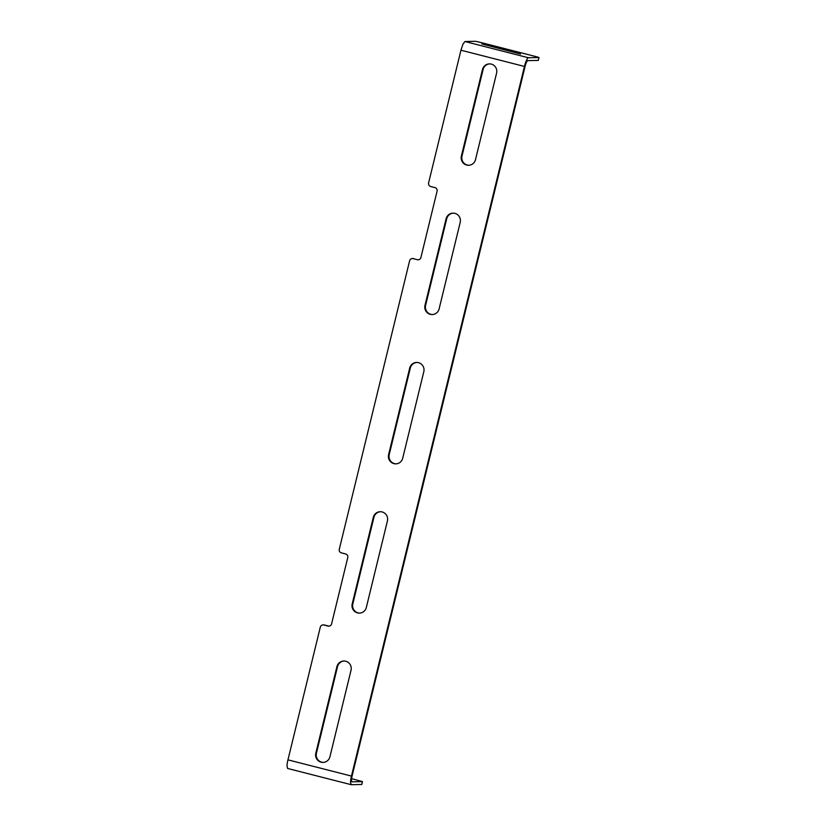 <?xml version="1.0" encoding="UTF-8"?>
<svg xmlns="http://www.w3.org/2000/svg" width="826" height="826" viewBox="0 0 826 826"><rect width="100%" height="100%" fill="white"/><g stroke="black" fill="none" stroke-linecap="round" stroke-linejoin="round"><path stroke-width="1.24" d="M417.378 259.715L413.145 258.631L417.378 259.715A2.974 2.912 -91.2 0 0 420.899 257.547L437.078 191.198A2.974 2.912 -91.2 0 0 434.951 187.595L430.718 186.511A2.974 2.912 -91.2 0 1 428.601 182.907L460.949 50.21L462.983 44.077L464.914 41.517L475.425 41.3L478.863 42.012L536.724 56.798L538.996 57.521L538.232 60.36M464.914 41.517L528.413 57.748L538.924 57.531M520.483 54.02L481.795 43.923L520.483 54.02M538.222 60.422L527.711 60.639A5.947 1.198 104.3 0 0 526.43 62.342A5.947 1.198 104.3 0 0 525.068 66.431L352.082 776.068A5.947 1.198 104.3 0 0 351.442 780.147L351.907 781.819L362.418 781.602L361.716 784.483L351.205 784.7L350.513 782.191A8.921 1.786 104.3 0 1 351.463 776.089L524.448 66.441A8.921 1.786 104.3 0 1 526.492 60.319A8.921 1.786 104.3 0 1 528.413 57.748M413.754 258.621A2.974 2.912 -91.2 0 0 412.99 258.528L412.37 258.538A2.974 2.912 -91.2 0 0 409.613 260.789L339.29 549.269A2.974 2.912 -91.2 0 0 341.406 552.873L345.65 553.957A2.974 2.912 -91.2 0 1 347.767 557.56L331.587 623.909A2.974 2.912 -91.2 0 1 328.067 626.067L323.833 624.993A2.974 2.912 -91.2 0 0 320.302 627.151L287.954 759.848A8.921 1.786 104.3 0 0 287.004 765.96L287.603 768.459L351.205 784.7M323.833 624.993L324.453 624.972A2.974 2.912 -91.2 0 0 323.689 624.89L323.069 624.9M324.453 624.972L328.686 626.056A2.974 2.912 -91.2 0 0 329.14 626.139M416.913 362.449A7.434 7.269 -91.2 0 0 410.315 368.055L389.222 454.599A7.434 7.269 -91.2 0 0 396.119 463.84M453.298 213.16A7.434 7.269 -91.2 0 0 446.711 218.776L425.607 305.321A7.434 7.269 -91.2 0 0 432.514 314.551M489.694 63.881A7.434 7.269 -91.2 0 0 483.096 69.487L462.002 156.031A7.434 7.269 -91.2 0 0 468.9 165.272M380.518 511.728A7.434 7.269 -91.2 0 0 373.961 517.179L352.826 603.889A7.434 7.269 -91.2 0 0 359.723 613.119M344.122 661.017A7.434 7.269 -91.2 0 0 337.535 666.623L316.472 753.033A7.434 7.269 -91.2 0 0 323.338 762.408M413.145 258.631A2.974 2.912 -91.2 0 0 412.37 258.538M418.514 362.666A7.434 7.269 -91.2 0 0 409.696 368.076L388.602 454.61A7.434 7.269 -91.2 0 0 395.809 463.851A7.434 7.269 -91.2 0 0 402.716 458.224L423.81 371.679A7.434 7.269 -91.2 0 0 418.514 362.666M454.899 213.376A7.434 7.269 -91.2 0 0 446.092 218.787L424.987 305.331A7.434 7.269 -91.2 0 0 432.204 314.561A7.434 7.269 -91.2 0 0 439.102 308.934L460.196 222.4A7.434 7.269 -91.2 0 0 454.899 213.376M491.294 64.098A7.434 7.269 -91.2 0 0 482.477 69.508L461.383 156.042A7.434 7.269 -91.2 0 0 468.59 165.283A7.434 7.269 -91.2 0 0 475.497 159.655L496.591 73.111A7.434 7.269 -91.2 0 0 491.294 64.098M382.118 511.944A7.434 7.269 -91.2 0 0 373.342 517.19L352.206 603.899A7.434 7.269 -91.2 0 0 359.424 613.129A7.434 7.269 -91.2 0 0 366.321 607.502L387.373 521.134A7.434 7.269 -91.2 0 0 382.118 511.944M345.733 661.234A7.434 7.269 -91.2 0 0 336.915 666.644L315.852 753.044A7.434 7.269 -91.2 0 0 323.028 762.419A7.434 7.269 -91.2 0 0 329.894 756.926L351.029 670.247A7.434 7.269 -91.2 0 0 345.733 661.234M373.961 517.179L373.342 517.19M316.472 753.033L315.852 753.044M351.577 778.66L362.418 781.602M460.949 50.21L524.448 66.441M287.954 759.848L351.463 776.089M328.686 626.056L328.067 626.067M410.315 368.055L409.696 368.076M389.222 454.599L388.602 454.61M446.711 218.776L446.092 218.787M425.607 305.321L424.987 305.331M483.096 69.487L482.477 69.508M462.002 156.031L461.383 156.042M352.826 603.889L352.206 603.899M337.535 666.623L336.915 666.644M538.284 60.401L538.996 57.521M361.778 784.463L362.48 781.582"/></g></svg>
